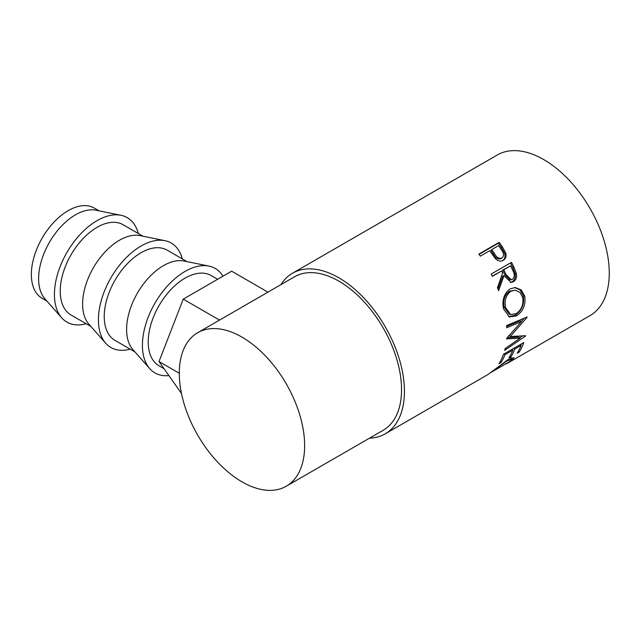 <?xml version="1.0" encoding="UTF-8"?>
<svg xmlns="http://www.w3.org/2000/svg" width="641" height="641" viewBox="0 0 641 641"><rect width="100%" height="100%" fill="white"/><g stroke="black" fill="none" stroke-linecap="round" stroke-linejoin="round"><path stroke-width="0.96" d="M99.018 210.817L94.243 208.061A52.105 30.087 120 0 0 68.186 210.641A52.105 30.087 120 0 0 34.149 256.56A52.105 30.087 120 0 0 42.138 298.313L46.905 301.07M138.312 233.508A60.31 34.822 120 0 0 120.957 215.28L96.094 210.224A52.105 30.087 120 0 0 75.454 214.839A52.105 30.087 120 0 0 42.915 256.224A52.105 30.087 120 0 0 44.934 298.834L61.736 317.848A60.31 34.822 120 0 0 86.206 323.761M120.957 215.28A60.31 34.822 120 0 0 97.071 220.624A60.31 34.822 120 0 0 59.405 268.515A60.31 34.822 120 0 0 61.736 317.848M90.902 326.477L71.023 314.995A52.105 30.087 -60 0 1 63.034 273.242A52.105 30.087 -60 0 1 97.071 227.323A52.105 30.087 -60 0 1 123.128 224.743L143.015 236.225M182.308 258.908A60.31 34.822 120 0 0 164.953 240.679L140.091 235.624A52.105 30.087 120 0 0 119.45 240.239A52.105 30.087 120 0 0 86.912 281.623A52.105 30.087 120 0 0 88.931 324.242L105.733 343.247A60.31 34.822 120 0 0 130.203 349.161M164.953 240.679A60.31 34.822 120 0 0 141.068 246.024A60.31 34.822 120 0 0 103.401 293.915A60.31 34.822 120 0 0 105.733 343.247M134.898 351.877L115.011 340.395A52.105 30.087 -60 0 1 107.031 298.642A52.105 30.087 -60 0 1 141.068 252.722A52.105 30.087 -60 0 1 167.125 250.142L187.012 261.624M222.964 276.207A60.31 34.822 120 0 0 208.95 266.079L184.087 261.031A52.105 30.087 120 0 0 163.447 265.646A52.105 30.087 120 0 0 130.908 307.023A52.105 30.087 120 0 0 132.927 349.641L149.73 368.647A60.31 34.822 120 0 0 168.887 375.578M208.95 266.079A60.31 34.822 120 0 0 185.065 271.423A60.31 34.822 120 0 0 147.398 319.314A60.31 34.822 120 0 0 149.73 368.647M164.064 368.711L159.008 365.795A52.105 30.087 -60 0 1 151.028 324.042A52.105 30.087 -60 0 1 185.065 278.122A52.105 30.087 -60 0 1 211.121 275.542L217.62 279.292M502.937 260.47L503.233 260.31C500.477 261.776 497.793 261.127 495.173 258.355L490.886 252.418A92.729 53.54 60 0 0 489.724 250.735L480.349 256.144A92.729 53.54 60 0 0 478.875 254.06L499.179 242.338A92.729 53.54 60 0 1 502.376 246.929L505.589 252.602C506.638 256.112 505.853 258.684 503.233 260.31L503.081 260.398M511.478 262.345A92.729 53.54 60 0 1 514.018 267.473L516.374 273.507C517.031 277.289 516.013 280.037 513.337 281.752L511.157 282.465L503.97 275.686L498.586 290.677A92.729 53.54 60 0 0 497.456 287.769L502.624 272.818A92.729 53.54 60 0 0 501.711 270.951L492.336 276.359A92.729 53.54 60 0 0 491.174 274.068L511.478 262.345M524.771 296.23C525.9 304.884 523.12 311.446 516.422 315.901L509.355 316.926L503.465 308.77C501.847 300.1 504.058 293.482 510.1 288.899L515.244 287.521L521.237 289.948L524.771 296.23L523.385 295.926C524.482 304.387 521.678 310.845 514.987 315.3L508.593 316.582M506.622 338.408A92.729 53.54 60 0 1 506.59 338.857L520.139 338.184L505.116 348.568A92.729 53.54 60 0 1 504.667 350.363L525.612 335.98A92.729 53.54 60 0 0 525.668 335.716L510.252 336.517L527.102 317.327A92.729 53.54 60 0 0 527.094 317.023L506.606 325.556A92.729 53.54 60 0 1 506.743 327.743L521.47 321.574L506.622 338.408M523.785 342.558A92.729 53.54 60 0 1 519.226 352.045L517.143 353.247A92.729 53.54 60 0 0 521.101 345.403L514.851 349.008A92.729 53.54 60 0 1 510.893 356.861L508.81 358.063A92.729 53.54 60 0 0 512.768 350.21L504.956 354.721A92.729 53.54 60 0 1 500.998 362.566L498.922 363.776A92.729 53.54 60 0 0 503.473 354.281L523.785 342.558M490.71 372.581L510.108 361.356L511.742 359.281L506.815 361.035L488.859 373.847L507.904 359.713L514.114 357.654L512.119 360.21L505.997 364.088M280.918 284.644A92.729 53.54 60 0 1 292.512 273.218A92.729 53.54 60 0 1 338.873 277.809A92.729 53.54 60 0 1 399.447 359.521A92.729 53.54 60 0 1 385.233 433.829A92.729 53.54 60 0 1 369.545 438.148M292.512 273.218L497.336 154.962A92.729 53.54 60 0 1 543.696 159.553A92.729 53.54 60 0 1 604.279 241.264A92.729 53.54 60 0 1 590.065 315.572L507.231 363.391M241.969 337.11A88.626 51.168 60 0 1 299.868 415.2A88.626 51.168 60 0 1 286.279 486.223A88.626 51.168 60 0 1 241.969 481.832A88.626 51.168 60 0 1 184.071 403.734A88.626 51.168 60 0 1 197.66 332.719A88.626 51.168 60 0 1 241.969 337.11M197.66 332.719L294.564 276.776A88.626 51.168 60 0 1 338.873 281.159A88.626 51.168 60 0 1 396.771 359.256A88.626 51.168 60 0 1 383.182 430.271L286.279 486.223M506.815 361.035L506.462 360.579M511.838 357.798L511.117 358.407M512.119 360.21L511.75 359.633M519.226 352.045L518.441 351.1M521.101 345.403L520.284 344.586M514.851 349.008L514.034 348.191M513.04 348.76A90.677 52.354 60 0 1 512.52 349.962M510.893 356.861L510.108 355.907M512.768 350.21L511.951 349.393M504.956 354.721L504.138 353.904M500.998 362.566L500.212 361.62M521.373 343.953A90.677 52.354 60 0 1 520.853 345.154M506.662 326.429L520.019 320.788L521.47 321.574M507.199 337.791L518.721 337.03L520.139 338.184M522.527 335.948L519.747 337.863M508.81 335.531L510.252 336.517M524.25 318.208L521.389 321.534M516.422 315.901L514.987 315.3M514.667 287.521L520.172 290.053L523.385 295.926M515.164 290.157L509.579 291.182C504.667 294.924 502.848 300.252 504.147 307.159L509.01 313.962L510.508 314.491L516.157 313.665C521.486 309.956 523.673 304.587 522.711 297.552L519.923 292.384L515.164 290.157L510.901 291.246C505.989 295.004 504.203 300.413 505.533 307.472L510.508 314.491M509.579 291.182L510.901 291.246M504.147 307.159L505.533 307.472M510.452 262.938A90.677 52.354 60 0 1 512.864 267.81L515.156 273.715C515.781 277.417 514.747 280.125 512.071 281.84L510.508 282.473M516.374 273.507L515.156 273.715M513.337 281.752L512.071 281.84M503.97 275.686L502.792 275.983L497.977 289.075M501.711 270.951L492.24 276.167M510.565 265.839L502.664 270.141L504.836 274.773L510.004 279.941L512.423 279.396C514.755 277.112 514.899 274.204 512.864 270.67A92.729 53.54 60 0 0 510.565 265.839L503.794 269.749L506.013 274.476L511.27 279.788M503.794 269.749L502.664 270.141M479.083 254.357L498.353 243.227A90.677 52.354 60 0 1 501.47 247.722L504.603 253.275C505.613 256.721 504.812 259.252 502.191 260.879M505.589 252.602L504.603 253.275M499.179 242.338L498.353 243.227M491.807 249.533L490.942 250.375L493.634 254.461C495.461 258.107 497.889 259.517 500.925 258.7L501.935 258.083C504.163 255.887 504.018 253.179 501.494 249.958A92.729 53.54 60 0 0 498.578 245.623L491.807 249.533L494.564 253.708C496.438 257.426 498.898 258.884 501.935 258.083M494.564 253.708L493.634 254.461M219.518 320.099L183.238 299.147L159.024 361.548L181.491 393.51M179.304 373.254L159.024 361.548M267.946 292.144L231.657 271.191L183.238 299.147M514.018 267.473L512.864 267.81M506.013 274.476L504.836 274.773M502.376 246.929L501.47 247.722M385.233 433.829L488.394 374.272M510.573 357.638L511.742 359.281"/></g></svg>
